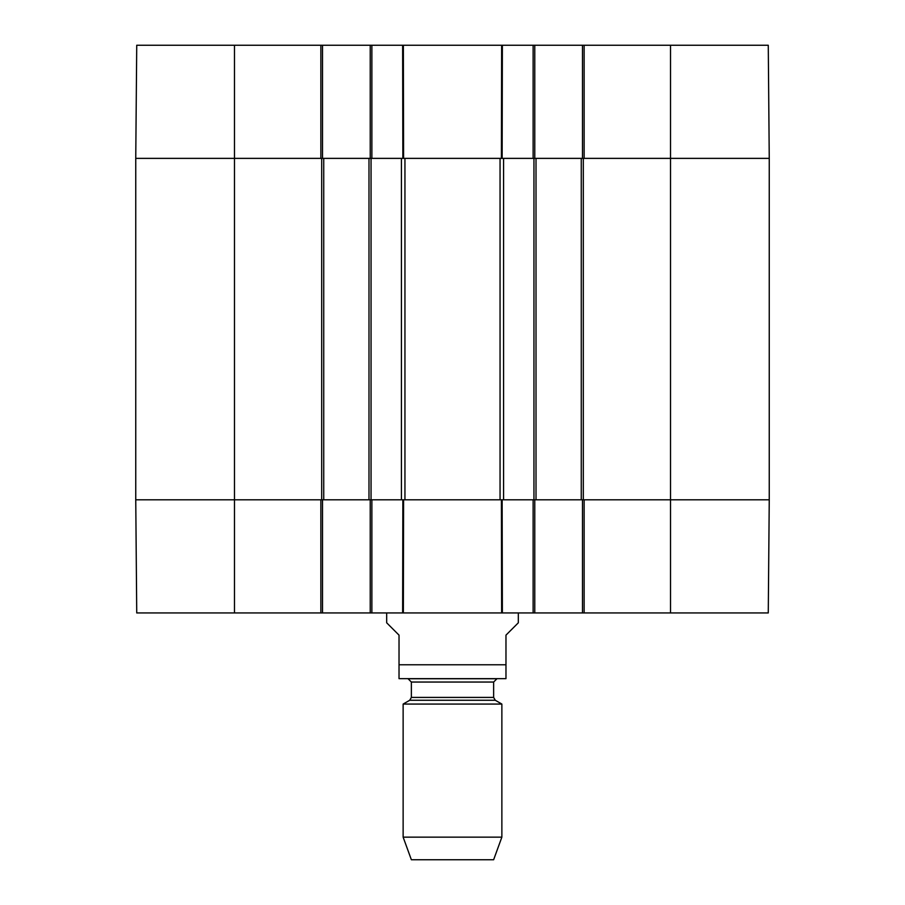 <?xml version="1.0" encoding="UTF-8"?>
<svg xmlns="http://www.w3.org/2000/svg" width="905" height="905" viewBox="0 0 905 905"><rect width="100%" height="100%" fill="white"/><g stroke="black" fill="none" stroke-linecap="round" stroke-linejoin="round"><path stroke-width="1.36" d="M534.776 158.375L534.776 45.25L370.224 45.25L370.224 158.375M534.776 45.25L582.492 45.25L582.492 158.375M584.132 45.25L584.132 158.375L769.25 158.375L768.266 45.25L582.492 45.25M234.474 45.25L136.734 45.25L135.75 158.375L320.868 158.375L320.868 45.25L234.474 45.25L234.474 158.375L135.75 158.375L135.75 499.809L136.734 612.934L322.508 612.934L322.508 499.809M322.508 158.375L322.508 45.25L320.868 45.25M322.508 45.25L370.224 45.25M371.876 45.25L371.876 158.375L404.942 158.375L404.942 499.809L371.876 499.809L371.876 612.934L534.776 612.934L534.776 499.809M404.942 158.375L533.124 158.375L533.124 45.25M670.526 612.934L768.266 612.934L769.25 499.809L584.132 499.809L584.132 612.934L670.526 612.934L670.526 499.809L769.25 499.809L769.25 158.375L536.009 158.375L536.009 499.809L670.526 499.809L670.526 45.25M582.492 499.809L582.492 612.934L584.132 612.934M582.492 612.934L534.776 612.934M370.224 499.809L370.224 612.934L371.876 612.934M370.224 612.934L322.508 612.934M320.868 612.934L320.868 499.809L135.75 499.809L401.413 499.809L401.413 158.375L323.741 158.375L323.741 499.809M533.124 612.934L533.124 499.809L404.942 499.809M386.684 612.934L386.684 622.81L399.026 635.14L399.026 678.648L399.026 664.768L505.974 664.768L505.974 678.648L505.974 635.14L518.316 622.81L518.316 612.934M505.974 678.648L399.026 678.648M403.132 837.148L411.368 859.75L493.632 859.75L501.868 837.148L501.868 704.067L403.132 704.067L403.132 837.148L501.868 837.148M411.368 682.042L493.632 682.042L496.924 678.75L408.076 678.75L411.368 682.042L411.368 697.416L409.716 700.266L403.132 704.067M135.75 262.28L135.75 251.092M135.75 280.539L135.75 279.883M135.75 280.222L135.75 261.624M135.75 275.901L135.75 274.17M323.741 158.375L234.474 158.375L234.474 612.934M368.991 158.375L368.991 499.809M402.635 612.934L402.861 499.809L403.585 499.809L403.359 612.934M403.359 45.25L403.585 158.375L402.861 158.375L402.635 45.25M501.642 612.934L501.415 499.809L502.139 499.809L502.365 612.934M502.365 45.25L502.139 158.375L501.415 158.375L501.642 45.25M536.009 158.375L503.587 158.375L503.587 499.809L536.009 499.809M581.259 158.375L581.259 499.809M409.716 700.266L495.284 700.266L501.868 704.067M411.368 697.416L493.632 697.416L495.284 700.266M321.682 158.375L321.682 499.809M371.05 158.375L371.05 499.809M500.058 158.375L500.058 499.809M533.95 158.375L533.95 499.809M583.318 158.375L583.318 499.809M493.632 697.416L493.632 682.042"/></g></svg>
